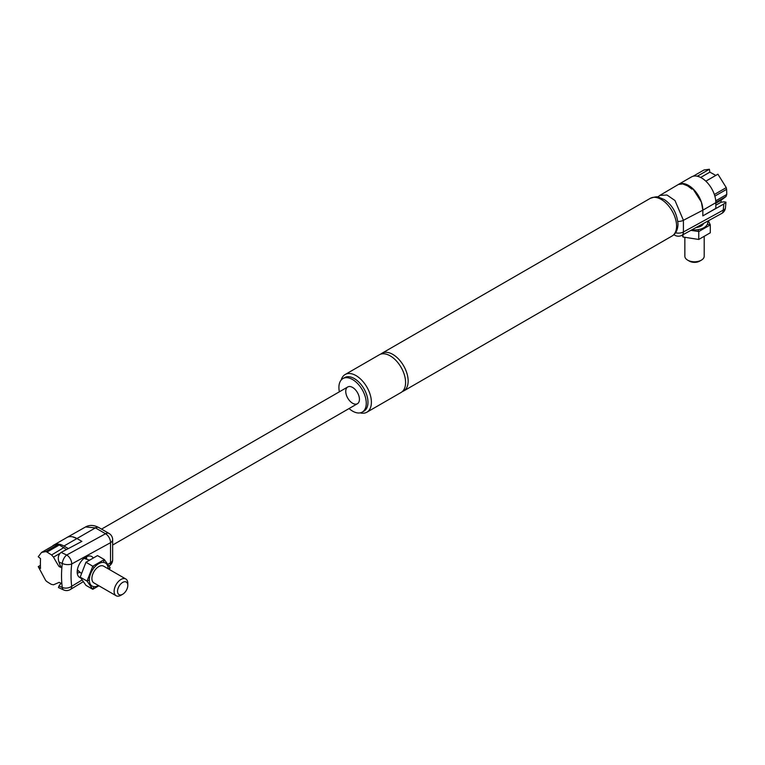<?xml version="1.0" encoding="UTF-8"?>
<svg xmlns="http://www.w3.org/2000/svg" width="765" height="765" viewBox="0 0 765 765"><rect width="100%" height="100%" fill="white"/><g stroke="black" fill="none" stroke-linecap="round" stroke-linejoin="round"><path stroke-width="1.15" d="M341.19 380.033A21.764 12.565 60 0 1 345.13 374.525A21.764 12.565 60 0 1 356.012 375.596A21.764 12.565 60 0 1 370.222 394.778A21.764 12.565 60 0 1 366.884 412.211A21.764 12.565 60 0 1 360.143 412.87M349.05 408.548A19.345 11.169 -120 0 0 362.256 412.096A19.345 11.169 -120 0 0 365.221 396.595A19.345 11.169 -120 0 0 352.589 379.545A19.345 11.169 -120 0 0 342.921 378.589A19.345 11.169 -120 0 0 339.373 391.804M380.683 354.166A21.764 12.565 60 0 1 381.888 353.296A21.764 12.565 60 0 1 392.77 354.377A21.764 12.565 60 0 1 408.156 381.027A21.764 12.565 60 0 1 403.643 390.992A21.764 12.565 60 0 1 402.285 391.594M366.884 412.211L401.08 392.474A21.764 12.565 -120 0 0 405.431 379.851A21.764 12.565 -120 0 0 392.426 357.322A21.764 12.565 -120 0 0 390.198 355.859A21.764 12.565 -120 0 0 379.325 354.778L345.13 374.525M345.751 391.393A9.668 5.585 60 0 1 347.75 386.966A9.668 5.585 60 0 1 357.427 392.55A9.668 5.585 60 0 1 357.427 403.719A9.668 5.585 60 0 1 349.968 401.128A9.668 5.585 60 0 1 345.751 391.393M112.656 545.034L357.427 403.719A9.668 5.585 -120 0 0 359.426 399.292A9.668 5.585 -120 0 0 355.209 389.557A9.668 5.585 -120 0 0 347.75 386.966L101.535 529.112M715.83 203.251L721.146 200.172A104.126 60.119 120 0 1 720.946 202.266A103.246 18.57 -22.6 0 1 724.34 201.817L725.956 202.18L723.757 204.035L702.834 215.893L702.834 210.184L701.362 202.056L692.822 188.659L691.962 189.156M721.146 200.172A103.552 5.623 147.8 0 0 726.023 196.519L726.75 194.473A102.988 59.46 120 0 0 726.597 189.338L726.253 187.626L717.924 174.2L705.837 181.181M691.971 189.156L687.697 185.933L683.422 184.222L684.273 183.724L678.383 184.47L659.879 195.381L666.994 195.027L674.988 200.535L683.413 220.282L702.834 210.184L702.834 215.893L715.83 208.386L715.83 202.677A20.206 11.666 60 0 0 707.013 182.347A20.206 11.666 60 0 0 691.436 176.935L678.45 184.432A20.206 11.666 60 0 1 694.018 189.844A20.206 11.666 60 0 1 702.834 210.184L715.83 202.677M684.273 184.432L684.273 183.724M715.753 175.453A103.418 59.708 0 0 0 709.834 172.163A104.403 60.272 120 0 0 709.375 169.266L704.01 169.973L693.157 176.237M709.375 169.266L697.307 176.227M723.757 204.035A96.667 57.212 -58.7 0 1 723.221 210.136A7.258 3.576 6.7 0 0 725.43 207.946L725.43 207.946A7.258 7.258 0 0 1 721.711 213.454A7.258 4.083 -118.8 0 0 723.221 210.136L683.413 231.977A7.258 4.083 61.2 0 1 681.911 235.304L721.711 213.454M675.552 232.79A7.258 4.188 -0 0 0 683.413 231.977L683.413 220.282A7.258 4.188 0 0 1 677.838 221.42M681.911 235.304A7.258 7.258 0 0 1 674.787 235.228A7.258 4.188 -60 0 1 674.042 234.549M720.946 202.266L715.83 205.221M709.834 172.163L700.664 177.451M708.38 220.769L710.293 224.891L698.751 231.556L690.938 230.341M707.376 224.241L710.293 224.891L710.293 232.79L698.751 239.455L698.751 231.556L697.976 229.672A13.301 7.679 0 0 0 707.376 224.241A13.301 7.679 0 0 0 707.692 221.152M691.952 229.787A13.301 7.679 0 0 0 697.976 229.672M698.751 239.455L682.992 237.016L682.141 235.171M704.202 236.309L704.202 256.208A9.668 5.585 180 0 1 701.371 260.157A9.668 5.585 180 0 1 687.697 260.157A9.668 5.585 180 0 1 684.857 256.208L684.857 237.303M701.371 260.157L699.659 261.142L701.371 260.157M687.697 260.157L689.399 261.142A7.258 4.188 0 0 0 699.659 261.142M703.58 223.409A9.266 5.345 180 0 1 696.073 227.53M682.992 234.712L682.992 237.016M86.598 559.215L86.598 556.786A9.668 5.585 120 0 0 86.56 556.729M77.236 572.88A9.668 5.585 120 0 0 80.057 572.258M80.727 577.91A12.087 6.981 -60 0 1 79.703 577.489A12.087 6.981 -60 0 1 77.198 571.962A12.087 6.981 -60 0 1 82.477 559.789A12.087 6.981 -60 0 1 91.79 556.557A12.087 6.981 -60 0 1 93.292 558.029M59.125 582.385A103.552 5.623 152.2 0 1 53.521 584.776L51.389 584.384A102.988 59.46 180 0 1 47.019 581.687L45.709 580.539L38.25 566.607A104.403 60.272 0 0 0 40.526 568.452A103.418 59.708 -60 0 1 40.526 558.584A104.403 60.272 180 0 1 38.25 556.738L41.539 552.445L45.709 551.584L47.019 552.072A102.988 59.46 -0 0 0 51.389 554.778L53.521 557.121A103.552 84.36 53.4 0 0 59.125 566.597A104.126 60.119 0 0 0 61.037 567.467A103.246 82.228 -98.6 0 1 58.953 561.969A103.877 58.427 1.2 0 0 62.271 563.48A103.562 59.785 120 0 0 62.271 587.463A103.877 61.477 178.7 0 1 58.953 585.971A103.246 18.57 -37.4 0 1 61.037 583.255A104.126 60.119 180 0 1 59.125 582.385M66.565 549.519L65.044 548.648A4.839 2.792 -120 0 0 63.772 547.625L51.647 554.941M40.411 565.364L38.25 566.607M63.772 547.625L59.249 545.015A4.839 2.792 -120 0 0 57.882 544.556A19.345 11.169 -120 0 0 53.674 545.435L41.539 552.445M59.125 566.597L60.397 565.861M62.271 563.48A7.258 3.548 -66.3 0 1 66.718 555.008A7.258 4.294 61.3 0 1 71.719 563.958A7.258 3.548 -173.4 0 1 62.271 563.48M112.656 559.77A7.258 7.258 0 0 1 109.166 565.966A7.258 4.083 -121.2 0 0 110.533 562.724A7.258 4.188 -0 0 0 112.656 559.77L112.656 539.727A7.258 4.188 180 0 1 110.533 542.691A7.258 4.294 -118.7 0 0 105.541 533.731A7.258 4.188 -60 0 1 109.032 533.444L98.905 527.601A7.258 4.188 120 0 0 98.886 527.582A7.258 4.188 120 0 0 95.405 527.879L76.949 538.541L81.893 541.39L61.162 552.387C58.341 554.577 57.605 557.781 58.953 561.969M62.271 587.463A7.258 4.743 -7.6 0 0 71.719 586.277A7.258 4.083 58.8 0 1 70.351 589.519A7.258 7.258 0 0 1 63.715 589.978L63.715 589.978A7.258 3.576 -66.7 0 1 62.271 587.463M58.953 585.971L58.456 587.558L63.715 589.978M98.886 527.582C93.99 524.972 89.553 524.752 85.594 526.942L95.405 527.879L105.541 533.731L66.718 555.008A96.667 54.372 -178.8 0 1 61.162 552.387M72.407 536.772L76.949 538.541A20.206 11.666 -120 0 0 66.851 537.537L53.856 545.043A20.206 11.666 -120 0 0 52.393 546.172M78.785 571.092A7.765 4.485 -60 0 1 77.236 571.006M84.944 557.656A7.765 4.485 -60 0 1 85.795 558.957M68.353 548.572L63.954 546.038A20.206 11.666 -120 0 0 53.856 545.043M81.893 541.39L76.949 538.541L63.954 546.038M109.424 569.523L110.112 567.764L104.336 559.55L97.499 555.6L85.957 562.265L80.191 577.135L85.957 585.349L92.795 589.299L94.038 586.64A13.301 7.679 120 0 0 98.465 585.531M110.112 567.764L108.391 568.931M108.142 568.787A13.301 7.679 120 0 0 103.438 562.409A13.301 7.679 120 0 0 94.038 567.831A13.301 7.679 120 0 0 89.333 579.956A13.301 7.679 120 0 0 94.038 586.64M85.957 562.265L92.795 566.215L104.336 559.55L103.438 562.409M94.038 567.831L92.795 566.215L87.028 581.084L92.795 589.299L98.895 585.78M80.191 577.135L87.028 581.084L89.333 579.956M120.966 595.256L120.966 595.256A9.668 5.585 120 0 1 116.127 595.734A9.668 5.585 120 0 1 116.127 584.565A9.668 5.585 120 0 1 125.804 578.981A9.668 5.585 120 0 1 127.803 583.408L127.803 585.378A7.258 4.188 -60 0 1 122.677 594.262L120.966 595.256L122.677 594.262A7.258 4.188 -60 0 1 117.542 591.307A7.258 4.188 -60 0 1 122.677 582.423A7.258 4.188 -60 0 1 127.803 585.378M116.127 595.734L93.904 582.901A9.668 5.585 -60 0 1 93.904 571.732A9.668 5.585 -60 0 1 103.571 566.148L125.804 578.981M342.921 378.589L344.623 377.604A19.345 11.169 60 0 1 354.3 378.56A19.345 11.169 60 0 1 366.932 395.601A19.345 11.169 60 0 1 363.968 411.101L362.256 412.096M381.888 353.296L650.307 198.326A21.764 12.565 60 0 1 667.08 204.15A21.764 12.565 60 0 1 676.576 226.058A21.764 12.565 60 0 1 672.072 236.012L403.643 390.992M715.83 202.4L726.023 196.519M726.75 194.473L715.744 200.822M714.854 196.117L726.597 189.338M726.253 187.626L714.347 194.501M47.019 552.072L59.249 545.015M57.882 544.556L45.709 551.584M53.521 557.121L59.842 553.468M82.161 579.947L71.719 586.277A96.371 55.644 -60 0 1 71.719 563.958L110.533 542.691L110.533 562.724L107.76 564.417M650.307 198.326C655.022 196.768 657.795 196.385 658.636 197.188L664.288 199.569C672.464 205.163 677.035 213.33 678 224.078C677.819 229.844 675.839 233.822 672.072 236.012M725.956 202.18L725.43 207.946M657.737 197.026L659.899 195.371M674.787 235.228L673.879 234.702M112.656 539.727A7.258 7.258 0 0 0 109.032 533.444M83.347 581.639L70.351 589.519M85.603 526.932L66.909 537.499M77.38 569.82L81.559 573.616M83.987 558.374L89.591 560.171M77.619 571.101A15.721 15.721 0 0 0 78.307 570.661M85.183 558.756A15.721 15.721 0 0 0 85.211 557.943"/></g></svg>
